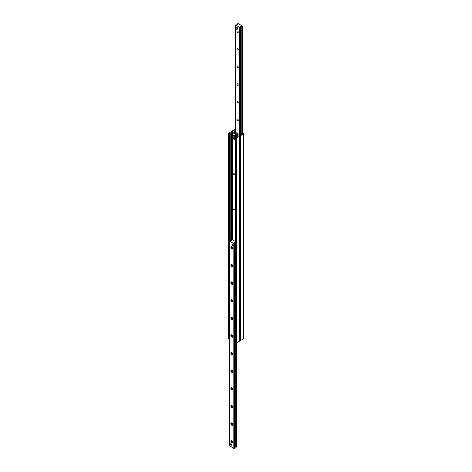 <?xml version="1.0" encoding="UTF-8"?>
<svg xmlns="http://www.w3.org/2000/svg" width="472" height="472" viewBox="0 0 472 472"><rect width="100%" height="100%" fill="white"/><g stroke="black" fill="none" stroke-linecap="round" stroke-linejoin="round"><path stroke-width="0.71" d="M234.094 138.432A0.661 0.384 60 0 1 234.094 139.511A0.661 0.384 60 0 1 234.094 138.432M235.103 157.742A1.687 0.973 60 0 1 235.103 156.615M234.094 173.672A0.661 0.384 60 0 1 234.094 174.758A0.661 0.384 60 0 1 234.094 173.672M235.103 192.983A1.687 0.973 60 0 1 235.103 191.856M234.094 208.913A0.661 0.384 60 0 1 234.094 209.999A0.661 0.384 60 0 1 234.094 208.913M235.103 228.224A1.687 0.973 60 0 1 235.103 227.097M231.422 131.481A0.673 0.389 180 0 1 232.377 131.481L239.623 135.665A0.673 0.389 180 0 1 239.623 136.219L236.478 138.036A0.537 0.313 180 0 1 235.717 138.036L235.103 137.629L236.224 137.405A1.08 0.625 0 0 0 237.097 136.898L237.292 136.266A0.537 0.313 180 0 1 237.44 136.101L237.67 135.971A0.537 0.313 0 0 0 237.67 135.529L232.613 132.608A0.537 0.313 0 0 0 231.852 132.608L231.622 132.744A0.537 0.313 180 0 1 231.333 132.833L230.247 132.939A1.08 0.625 0 0 0 229.368 133.446L229.203 133.983L228.277 133.741A0.537 0.313 180 0 1 228.277 133.299L231.422 131.481M235.168 342.383L235.717 342.884A0.537 0.313 0 0 0 236.478 342.884L239.623 341.067A0.673 0.389 0 0 0 239.823 340.796L239.823 135.942M228.118 133.517L228.118 338.371A0.537 0.313 0 0 0 228.277 338.589L229.203 338.831L229.357 338.336M235.528 129.788A1.08 0.625 0 0 0 234.903 130.254L234.708 130.88A0.537 0.313 180 0 1 234.56 131.045L234.33 131.181A0.537 0.313 0 0 0 234.33 131.617L239.387 134.538A0.537 0.313 0 0 0 240.148 134.538L240.378 134.408A0.537 0.313 180 0 1 240.667 134.319L241.752 134.207A1.08 0.625 0 0 0 242.632 133.706L242.797 133.169L243.723 133.411A0.537 0.313 180 0 1 243.723 133.847L240.578 135.665A0.673 0.389 180 0 1 239.623 135.665L232.377 131.481A0.673 0.389 180 0 1 232.377 130.933L235.522 129.116A0.537 0.313 180 0 1 235.528 129.11M239.823 340.595A0.673 0.389 0 0 0 240.578 340.518L243.723 338.701A0.537 0.313 0 0 0 243.882 338.483L243.882 133.629M236.442 27.417A0.808 0.466 60 0 1 237.251 27.883A0.808 0.466 60 0 1 237.251 28.816M236.985 31.388A0.897 0.519 60 0 1 237.174 30.981A0.897 0.519 60 0 1 238.071 31.494A0.897 0.519 60 0 1 238.071 32.533A0.897 0.519 60 0 1 237.381 32.291A0.897 0.519 60 0 1 236.985 31.388M236.985 49.011A0.897 0.519 60 0 1 237.174 48.598A0.897 0.519 60 0 1 238.071 49.117A0.897 0.519 60 0 1 238.071 50.156A0.897 0.519 60 0 1 237.381 49.914A0.897 0.519 60 0 1 236.985 49.011M236.985 66.635A0.897 0.519 60 0 1 237.174 66.222A0.897 0.519 60 0 1 238.071 66.741A0.897 0.519 60 0 1 238.071 67.773A0.897 0.519 60 0 1 237.381 67.537A0.897 0.519 60 0 1 236.985 66.635M236.985 84.252A0.897 0.519 60 0 1 237.174 83.845A0.897 0.519 60 0 1 238.071 84.364A0.897 0.519 60 0 1 238.071 85.397A0.897 0.519 60 0 1 237.381 85.155A0.897 0.519 60 0 1 236.985 84.252M236.985 101.875A0.897 0.519 60 0 1 237.174 101.462A0.897 0.519 60 0 1 238.071 101.981A0.897 0.519 60 0 1 238.071 103.02A0.897 0.519 60 0 1 237.381 102.778A0.897 0.519 60 0 1 236.985 101.875M236.985 119.499A0.897 0.519 60 0 1 237.174 119.086A0.897 0.519 60 0 1 238.071 119.605A0.897 0.519 60 0 1 238.071 120.637A0.897 0.519 60 0 1 237.381 120.401A0.897 0.519 60 0 1 236.985 119.499M242.207 25.925L241.782 26.355L240.012 26.462L240.089 27.329L239.634 27.411L235.528 24.975L237.516 24.715L237.44 23.848L238.183 23.6L242.207 25.925M230.46 444.146A0.808 0.466 60 0 1 230.625 443.78A0.808 0.466 60 0 1 231.433 444.246A0.808 0.466 60 0 1 231.433 445.179A0.808 0.466 60 0 1 230.814 444.966A0.808 0.466 60 0 1 230.46 444.146M232.006 244.815A0.808 0.466 60 0 1 232.171 244.443A0.808 0.466 60 0 1 232.979 244.915A0.808 0.466 60 0 1 232.979 245.847A0.808 0.466 60 0 1 232.36 245.629A0.808 0.466 60 0 1 232.006 244.815M230.849 441.178A1.351 0.779 60 0 1 231.805 440.63A1.351 0.779 60 0 1 232.755 442.282A1.351 0.779 60 0 1 231.805 442.83A1.351 0.779 60 0 1 230.849 441.178M231.982 440.754A0.897 0.519 -120 0 0 231.675 440.771A0.897 0.519 -120 0 0 231.487 441.178A0.897 0.519 -120 0 0 231.882 442.081A0.897 0.519 -120 0 0 232.572 442.323A0.897 0.519 -120 0 0 232.743 442.069M230.849 423.561A1.351 0.779 60 0 1 231.805 423.006A1.351 0.779 60 0 1 232.755 424.658A1.351 0.779 60 0 1 231.805 425.213A1.351 0.779 60 0 1 230.849 423.561M231.982 423.13A0.897 0.519 -120 0 0 231.675 423.148A0.897 0.519 -120 0 0 231.487 423.561A0.897 0.519 -120 0 0 231.882 424.464A0.897 0.519 -120 0 0 232.572 424.7A0.897 0.519 -120 0 0 232.743 424.446M230.849 405.938A1.351 0.779 60 0 1 231.805 405.389A1.351 0.779 60 0 1 232.755 407.041A1.351 0.779 60 0 1 231.805 407.59A1.351 0.779 60 0 1 230.849 405.938M231.982 405.507A0.897 0.519 -120 0 0 231.675 405.525A0.897 0.519 -120 0 0 231.487 405.938A0.897 0.519 -120 0 0 231.882 406.84A0.897 0.519 -120 0 0 232.572 407.082A0.897 0.519 -120 0 0 232.743 406.829M230.849 388.314A1.351 0.779 60 0 1 231.805 387.766A1.351 0.779 60 0 1 232.755 389.418A1.351 0.779 60 0 1 231.805 389.966A1.351 0.779 60 0 1 230.849 388.314M231.982 387.884A0.897 0.519 -120 0 0 231.675 387.907A0.897 0.519 -120 0 0 231.487 388.314A0.897 0.519 -120 0 0 231.882 389.217A0.897 0.519 -120 0 0 232.572 389.459A0.897 0.519 -120 0 0 232.743 389.205M230.849 370.697A1.351 0.779 60 0 1 231.805 370.142A1.351 0.779 60 0 1 232.755 371.794A1.351 0.779 60 0 1 231.805 372.349A1.351 0.779 60 0 1 230.849 370.697M231.982 370.266A0.897 0.519 -120 0 0 231.675 370.284A0.897 0.519 -120 0 0 231.487 370.697A0.897 0.519 -120 0 0 231.882 371.6A0.897 0.519 -120 0 0 232.572 371.836A0.897 0.519 -120 0 0 232.743 371.582M230.849 353.074A1.351 0.779 60 0 1 231.805 352.525A1.351 0.779 60 0 1 232.755 354.177A1.351 0.779 60 0 1 231.805 354.726A1.351 0.779 60 0 1 230.849 353.074M231.982 352.643A0.897 0.519 -120 0 0 231.675 352.661A0.897 0.519 -120 0 0 231.487 353.074A0.897 0.519 -120 0 0 231.882 353.976A0.897 0.519 -120 0 0 232.572 354.218A0.897 0.519 -120 0 0 232.743 353.959M230.849 335.45A1.351 0.779 60 0 1 231.805 334.902A1.351 0.779 60 0 1 232.755 336.554A1.351 0.779 60 0 1 231.805 337.102A1.351 0.779 60 0 1 230.849 335.45M231.982 335.02A0.897 0.519 -120 0 0 231.675 335.043A0.897 0.519 -120 0 0 231.487 335.45A0.897 0.519 -120 0 0 231.882 336.353A0.897 0.519 -120 0 0 232.572 336.595A0.897 0.519 -120 0 0 232.743 336.341M230.849 317.827A1.351 0.779 60 0 1 231.805 317.278A1.351 0.779 60 0 1 232.755 318.93A1.351 0.779 60 0 1 231.805 319.479A1.351 0.779 60 0 1 230.849 317.827M231.982 317.402A0.897 0.519 -120 0 0 231.675 317.42A0.897 0.519 -120 0 0 231.487 317.827A0.897 0.519 -120 0 0 231.882 318.73A0.897 0.519 -120 0 0 232.572 318.972A0.897 0.519 -120 0 0 232.743 318.718M230.849 300.21A1.351 0.779 60 0 1 231.805 299.655A1.351 0.779 60 0 1 232.755 301.307A1.351 0.779 60 0 1 231.805 301.862A1.351 0.779 60 0 1 230.849 300.21M231.982 299.779A0.897 0.519 -120 0 0 231.675 299.797A0.897 0.519 -120 0 0 231.487 300.21A0.897 0.519 -120 0 0 231.882 301.112A0.897 0.519 -120 0 0 232.572 301.348A0.897 0.519 -120 0 0 232.743 301.095M230.849 282.586A1.351 0.779 60 0 1 231.805 282.038A1.351 0.779 60 0 1 232.755 283.69A1.351 0.779 60 0 1 231.805 284.238A1.351 0.779 60 0 1 230.849 282.586M231.982 282.156A0.897 0.519 -120 0 0 231.675 282.179A0.897 0.519 -120 0 0 231.487 282.586A0.897 0.519 -120 0 0 231.882 283.489A0.897 0.519 -120 0 0 232.572 283.731A0.897 0.519 -120 0 0 232.743 283.477M230.849 264.963A1.351 0.779 60 0 1 231.805 264.414A1.351 0.779 60 0 1 232.755 266.066A1.351 0.779 60 0 1 231.805 266.615A1.351 0.779 60 0 1 230.849 264.963M231.982 264.538A0.897 0.519 -120 0 0 231.675 264.556A0.897 0.519 -120 0 0 231.487 264.963A0.897 0.519 -120 0 0 231.882 265.866A0.897 0.519 -120 0 0 232.572 266.108A0.897 0.519 -120 0 0 232.743 265.854M230.849 247.346A1.351 0.779 60 0 1 231.805 246.791A1.351 0.779 60 0 1 232.755 248.443A1.351 0.779 60 0 1 231.805 248.998A1.351 0.779 60 0 1 230.849 247.346M231.982 246.915A0.897 0.519 -120 0 0 231.675 246.933A0.897 0.519 -120 0 0 231.487 247.346A0.897 0.519 -120 0 0 231.882 248.248A0.897 0.519 -120 0 0 232.572 248.484A0.897 0.519 -120 0 0 232.743 248.231M229.793 445.857L233.817 448.4L234.484 448.235L234.732 447.527M235.103 242.419L234.484 242.437L234.56 243.304L233.817 243.552L229.711 241.115L231.988 240.685L231.911 239.823L232.366 239.741L235.103 241.322M234.737 447.132L236.389 446.913M235.528 24.975L235.528 132.313L235.144 132.089M239.339 134.508L239.634 27.411M235.528 131.535L235.333 131.977M235.528 131.092L234.855 131.481A0.808 0.466 0 0 0 234.619 131.788M239.623 134.455L242.006 133.299L242.643 133.665M241.08 134.278L242.39 133.517M232.855 239.357L232.661 239.912L233.044 239.688L232.755 239.304A0.808 0.466 0 0 0 231.61 239.304L229.61 240.46L229.227 241.121L229.711 241.162M233.044 239.688L233.044 240.13M229.811 240.997L229.61 240.46M229.994 240.679L232.472 239.581M229.61 241.339L229.61 338.483L229.227 338.259L229.227 241.121M235.103 341.651L234.377 341.232L234.377 244.095L234.761 244.313L235.103 243.723M235.103 243.635L234.761 243.434L234.377 244.095M234.761 243.434L235.103 243.233M234.761 341.457L234.761 244.313M233.239 135.73L233.811 135.399A0.944 0.543 60 0 1 234.755 135.948A0.944 0.543 60 0 1 234.755 137.033L234.183 137.364A0.944 0.543 60 0 1 233.711 137.317A0.944 0.543 60 0 1 233.091 136.485A0.944 0.543 60 0 1 233.239 135.73A0.944 0.543 60 0 1 234.183 136.278A0.944 0.543 60 0 1 234.183 137.364M232.578 244.484A0.808 0.466 -120 0 0 232.171 244.443A0.808 0.466 -120 0 0 232.171 245.381A0.808 0.466 -120 0 0 232.979 245.847A0.808 0.466 -120 0 0 233.103 245.198A0.808 0.466 -120 0 0 232.578 244.484M231.032 443.816A0.808 0.466 -120 0 0 230.625 443.78A0.808 0.466 -120 0 0 230.625 444.712A0.808 0.466 -120 0 0 231.433 445.179A0.808 0.466 -120 0 0 231.557 444.53A0.808 0.466 -120 0 0 231.032 443.816M235.705 27.453L236.277 27.122L237.422 27.783L237.422 29.105L236.85 29.435L235.705 28.774L235.705 27.453L236.85 28.113L236.85 29.435M237.422 27.783L236.85 28.113M235.103 228.118A1.617 0.932 60 0 1 235.103 227.233M235.103 192.871A1.617 0.932 60 0 1 235.103 191.986M235.103 157.63A1.617 0.932 60 0 1 235.103 156.745M235.77 135.393L235.97 136.768L234.885 136.06L234.885 135.01L235.77 135.393L236.342 135.063L236.596 136.296L236.024 136.626M235.009 135.016L235.581 134.685L236.342 135.063M239.623 341.067L239.623 136.219M236.472 447.025L236.478 138.036M235.717 342.884L235.717 138.036M235.168 342.572L235.168 137.724M237.67 135.971L237.67 135.529M237.593 136.013L237.587 135.47M237.493 136.072L237.493 135.411M237.463 136.089L237.463 135.411M232.613 239.239L232.613 132.608M231.852 239.21L231.852 132.608M231.622 239.298L231.622 132.744M231.333 239.463L231.333 132.833M230.247 240.095L230.247 132.939M229.368 240.873L229.368 133.446M229.203 338.831L229.203 133.983M228.82 338.902L228.82 134.054M228.277 338.589L228.277 133.741M240.578 340.518L240.578 135.665M234.903 131.458L234.903 130.254M234.708 131.6L234.708 130.88M234.56 131.753L234.56 131.045M234.33 131.617L234.33 131.181M243.723 338.701L243.723 133.847M242.207 133.417L242.207 26.143M241.924 133.352L241.924 26.308M241.782 133.434L241.782 26.355M240.791 134.007L240.791 26.456M240.513 134.166L240.513 26.379M240.272 26.727L240.272 134.302L240.266 26.756M240.089 134.408L240.089 27.329M235.611 132.361L235.611 25.087M234.195 243.552L234.195 448.4M233.817 243.552L233.817 448.4M234.484 243.387L234.484 243.912M234.484 341.291L234.484 448.235M234.56 243.304L234.56 243.782M234.56 341.339L234.56 448.152M234.732 242.732L234.732 243.481M234.737 447.55L234.737 341.439L234.732 447.58M234.979 242.354L234.979 243.304M234.979 341.581L234.979 447.208M235.257 342.619L235.257 447.279M236.248 342.967L236.248 447.179M229.793 241.227L229.793 446.075M235.97 135.718L236.543 135.387M235.103 342.477L235.103 137.629M242.289 133.458L242.289 26.037M234.737 242.702L234.737 243.475M229.711 241.115L229.711 445.963M236.543 136.438L235.97 136.768M235.457 134.679L234.885 135.01"/></g></svg>
